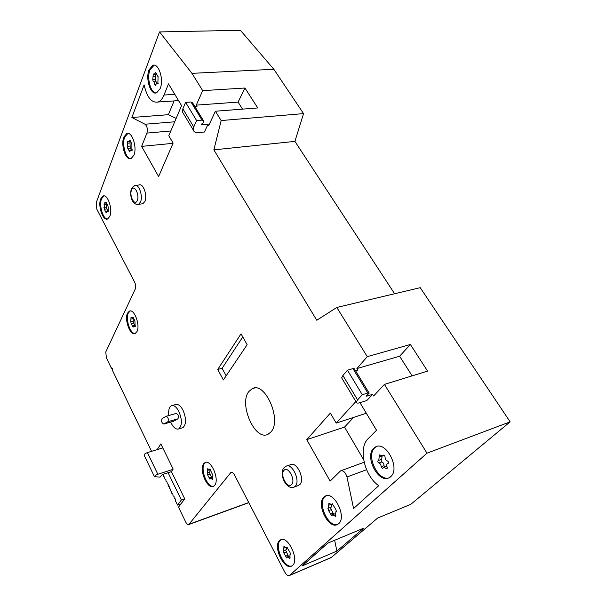 <?xml version="1.0" encoding="UTF-8"?>
<svg xmlns="http://www.w3.org/2000/svg" width="606" height="606" viewBox="0 0 606 606"><rect width="100%" height="100%" fill="white"/><g stroke="black" fill="none" stroke-linecap="round" stroke-linejoin="round"><path stroke-width="0.91" d="M331.171 557.596L377.652 518.047L410.792 504.321L510.138 421.844L420.216 287.676L336.815 307.454L316.764 320.256L213.857 149.864L221.167 120.549L215.403 111.224L208.744 125.54L207.987 124.306L204.411 132.025L198.177 132.593C195.564 132.767 193.95 131.956 193.344 130.161L193.753 126.957L196.617 120.564L202.003 120.117L203.608 120.942L202.98 123.109L201.563 124.48L202.199 124.806L207.987 124.306M394.62 293.743L294.917 141.38L303.545 113.61L273.844 69.289L240.408 30.3L159.529 31.936L96.187 202.79L96.839 209.244L134.721 282.373C135.805 284.805 136.009 286.986 135.32 288.926L105.785 351.972L106.383 357.828L111.512 368.433L111.845 367.744L112.708 369.524L112.368 370.213L151.553 451.334M157.204 449.607L160.848 443.925L173.149 469.052L171.415 471.559L184.747 498.882L178.512 507.154L185.663 521.955C186.724 523.993 187.777 524.849 188.799 524.531L230.878 472.475C232.113 472.066 233.34 472.945 234.56 475.104L284.918 572.329C286.418 574.958 287.918 576.026 289.41 575.541L426.988 453.182L384.431 384.401L373.607 395.991L372.592 394.324L366.797 400.551L360.403 402.581C357.737 403.384 356.358 403.255 356.26 402.187L357.578 399.884L362.282 394.733L367.804 393.014L369.175 393.165L366.115 396.127L366.66 396.18L372.592 394.324M168.089 472.718L181.353 500.011L184.724 498.844M162.923 474.392L163.582 474.778L163.741 476.574L164.734 477.157L164.893 478.952L165.885 479.543L166.044 481.338L167.044 481.937L167.203 483.732L168.203 484.33L168.362 486.133L169.362 486.732L169.521 488.534L170.528 489.14L170.68 490.943L171.695 491.557L171.846 493.36L172.861 493.973L173.021 495.776L174.036 496.397L174.187 498.208L175.21 498.829L175.369 500.639L177.528 505.109L181.353 500.011M194.814 106.489L197.026 106.33L196.291 105.118L202.669 90.65L191.966 73.349L159.529 31.936M355.608 370.864L357.881 370.198L356.896 368.577L367.259 356.646L336.815 307.454M355.873 401.551L336.201 423.094L330.368 413.08L306.765 439.638L330.118 481.111L340.549 470.87C343.382 470.317 345.526 472.362 346.98 477.005L353.578 508.548L378.765 485.686C364.38 476.104 357.987 447.963 368.122 438.729L376.538 430.252L359.994 402.702M178.558 100.619L158.151 102.005C151.682 103.179 146.993 97.475 144.107 84.901L131.873 117.503L145.031 124.238C147.213 126.268 147.849 129.222 146.932 133.085L141.63 146.379L158.613 176.535L173.104 143.114L168.794 135.714L181.573 105.641L168.491 83.863L164.006 95.036L174.793 94.354M158.151 102.005C160.529 101.066 162.484 98.74 164.006 95.036M109.837 216.304L107.641 218.955C102.997 221.364 97.71 205.964 100.717 198.882L102.975 196.071C107.603 193.594 112.974 209.343 109.837 216.304M133.903 155.219L131.131 158.567C125.881 161.173 120.473 145.16 123.844 137.123L126.707 133.593C131.941 130.911 137.426 147.319 133.903 155.219M160.166 88.574L156.643 92.801C150.742 95.596 145.258 78.947 149.038 69.841L152.667 65.38C158.567 62.501 164.128 79.613 160.166 88.574M136.926 331.649L135.191 333.489C130.298 336.171 124.086 319.513 127.555 313.12L129.358 311.158C134.221 308.386 140.531 325.399 136.926 331.649M292.524 565.451L291.668 566.042C284.161 570.549 272.7 546.301 279.517 540.597L280.517 539.878C287.895 535.204 299.637 559.967 292.524 565.451M338.671 523.698L337.534 524.485C328.573 529.742 315.862 503.912 323.892 497.102L325.225 496.147C334.035 490.708 347.086 517.138 338.671 523.698M390.658 476.672L389.12 477.725C378.379 483.883 364.259 456.371 373.758 448.22L375.553 446.94C386.113 440.592 400.634 468.802 390.658 476.672M214.653 485.338L213.448 486.33C207.426 489.853 198.738 469.491 203.714 463.711L205.017 462.598C210.964 458.954 219.834 479.732 214.653 485.338M270.98 431.927L268.079 434.26C255.065 441.463 238.506 403.982 248.861 391.514L252.194 388.673C264.951 381.076 282.161 420.064 270.98 431.927M217.728 369.44L223.379 379.954L247.134 344.716L241.036 333.823L217.728 369.44L222.107 368.296L226.167 375.818M135.835 185.391L139.107 184.989C143.198 182.845 147.682 195.677 144.849 201.487L142.887 203.73L141.819 203.881M286.752 466.014L290.547 464.696C296.66 461.007 305.363 479.551 299.811 484.588L298.084 485.618M182.088 427.912L182.845 427.685C186.398 424.458 186.436 418.602 182.959 410.11C180.482 405.588 177.99 403.74 175.505 404.566L172.18 405.49M306.765 439.638L344.541 427.086L363.615 459.659M353.586 417.405L344.541 427.086M336.201 423.094L366.327 413.239M141.63 146.379L173.013 143.327M131.873 117.503L168.4 114.685L176.149 118.405M174.104 100.922L168.4 114.685M107.512 219.008C102.959 219.266 98.831 205.207 101.543 198.776L103.959 195.912M106.603 203.071L104.171 202.866L104.33 209.267L106.156 212.729L106.891 211.062L108.095 211.842L108.247 207.426L107.845 205.585L105.868 202.048L105.596 202.51L106.383 202.404M105.149 203.268L105.596 202.51M106.353 203.108L106.747 208.941M104.444 209.252L106.8 208.934L107.989 210.911M130.828 158.666C125.798 158.848 121.692 144.296 124.722 137.047L127.911 133.411M130.388 141.403L127.654 141.221L127.305 146.334L127.73 148.303L129.729 151.901L130.638 149.932L131.919 150.667L131.881 143.743L129.578 140.084L129.237 140.653L130.192 140.562M128.677 141.562L129.237 140.653M129.957 141.448L130.207 148.053M127.98 148.273L130.351 148.038L131.631 149.833M156.121 92.953C150.599 92.976 146.607 77.939 149.97 69.796L154.166 65.183M156.325 74.205L153.257 74.023L152.773 79.757L153.288 81.848C154.113 81.81 154.583 82.651 154.689 84.355L155.401 85.613L156.537 83.28L157.893 83.954L158.052 76.295M155.651 72.5L157.802 76.311M155.447 72.508L155.015 73.19L156.166 73.137M154.318 74.303L155.015 73.19M155.712 74.235L155.719 81.712M153.606 81.825L156.053 81.696L157.371 83.227M135.153 333.505C130.245 334.201 125.184 318.824 128.366 312.954L130.229 310.961M133.176 317.779L133.214 321.165L130.76 321.695L131.161 323.498L133.585 322.983L134.827 325.566M132.903 317.029L134.911 320.824L135.146 326.77L133.737 325.808L133.093 327.172L131.161 323.498M132.812 317.044L132.578 317.408L133.267 317.256M131.101 317.415L132.199 317.991L132.578 317.408M131.017 317.438L130.926 319.067L133.35 318.551M130.782 321.688L130.926 319.067M130.767 321.695L133.191 321.172L133.585 322.983M291.85 565.943C284.108 568.761 273.889 545.65 280.389 540.249L281.252 539.598M286.6 547.476L286.312 549.725L283.199 550.884L283.828 552.99L286.426 551.922L288.501 556.422M286.82 547.036L289.91 552.187L290.554 554.316L290.032 554.414L289.91 558.618L287.32 556.914L286.676 557.921L283.828 552.99M283.979 546.476L286.237 547.619L286.562 547.271M283.926 546.498L283.843 548.142L285.411 547.506M283.714 550.793L283.843 548.142M285.631 550.006L286.426 551.922M337.618 524.44C328.429 527.834 317.158 503.2 324.808 496.753L326.134 495.799M331.58 504.465L331.224 507.139L327.914 508.336L328.596 510.631L331.33 509.555L333.633 514.312M332.262 503.775L335.754 509.267L336.459 511.593L335.875 511.722L335.618 516.418L332.641 514.706L331.83 515.888L328.596 510.631M332.171 503.806L332.626 503.798M328.937 503.374L331.512 504.495L331.921 504.071M328.853 503.404L328.71 505.245L330.687 504.48M328.482 508.207L328.71 505.245M330.475 507.434L331.33 509.555M390.09 477.354C379.341 483.512 365.213 456.03 374.728 447.872L376.523 446.592L375.553 446.94M382.091 456.076L381.682 459.295L378.159 460.515C377.538 461.477 377.78 462.31 378.901 463.022L381.788 461.961C383.257 462.514 383.999 463.764 384.015 465.711L384.325 466.968M383.416 455.083L383.287 455.129C384.333 455.045 384.931 455.773 385.098 457.303C385.181 459.212 385.939 460.424 387.378 460.931C388.537 461.643 388.787 462.492 388.151 463.476L387.499 463.643C386.575 464.332 386.476 465.506 387.189 467.158L387.052 468.923L383.621 467.234L382.598 468.635L381.129 466.787C381.121 464.84 380.379 463.59 378.901 463.022M383.287 455.129L383.878 455.114M379.507 454.901L382.431 455.97L382.962 455.447M379.379 454.947L379.151 457.015L381.75 456.068M378.795 460.355L379.151 457.015M380.871 459.59L381.788 461.961M383.818 467.158L386.795 466.052M213.532 486.285C207.35 487.981 199.866 468.847 204.54 463.438L205.79 462.355M209.934 469.468L209.858 472.104L207.1 472.998L207.608 474.915L210.093 474.089L211.691 477.733M209.888 468.991L212.903 475.392L212.517 479.475L210.562 478.111L209.949 479.202L207.608 474.915M209.82 469.014L210.199 469.074M207.631 468.794L209.275 469.688L209.608 469.271M207.563 468.817L207.487 470.392L209.979 469.574M207.373 472.93L207.487 470.392M209.517 472.218L210.093 474.089M177.528 505.109L180.952 503.919M144.145 455.174L144.076 455.045C144.289 454.167 145.402 453.356 147.417 452.599L162.794 447.902M171.453 471.635L162.325 474.581L159.992 477.104L154.432 476.687C154.666 475.854 155.795 475.036 157.825 474.256L172.907 469.392M112.11 368.289L111.512 368.433M273.844 69.289L191.966 73.349M215.403 111.224L257.777 107.951L244.922 88.022L238.09 102.103L242.551 109.125M202.669 90.65L244.922 88.022M303.545 113.61L221.167 120.549M196.291 105.118L238.09 102.103M183.353 113.481L182.504 112.057L182.861 108.807L185.618 102.361L190.988 101.99L192.602 102.846L203.313 120.465M196.617 120.564L185.618 102.361M294.917 141.38L213.857 149.864M384.431 384.401L427.571 371.099L410.398 344.481L399.627 356.214L412.118 375.864M367.259 356.646L410.398 344.481M510.138 421.844L426.988 453.182M356.896 368.577L399.627 356.214M342.17 378.667L341.693 377.871L342.92 375.47L347.45 370.19L352.965 368.599L354.366 368.812L369.024 392.908M347.45 370.19L362.282 394.733M336.898 551.081L363.615 528.182L327.816 543.127L302.106 565.928L336.898 551.081L334.633 540.287M242.786 336.959L222.107 368.296M170.672 422.071L171.21 423.23C173.672 427.828 176.179 429.715 178.709 428.904C182.239 425.685 182.27 419.814 178.793 411.292C176.316 406.755 173.839 404.891 171.362 405.717C169.097 407.065 168.263 410.338 168.847 415.511M173.566 421.223L177.952 418.799C178.853 416.208 178.262 414.421 176.172 413.436L166.294 416.239M173.808 421.155L163.817 424.041L167.892 421.7C168.771 419.102 168.18 417.299 166.105 416.292L162.014 418.701C161.158 421.276 161.749 423.064 163.787 424.056L163.817 424.041M177.952 418.799L167.892 421.7M331.694 557.293L289.729 575.321M346.98 477.005L366.577 469.718M146.932 133.085L170.809 130.972M145.031 124.238L174.71 121.791M103.937 207.449L106.406 207.116M104.05 204.639L106.527 204.305M107.694 211.585L108.315 211.494M105.535 211.577L106.565 211.433M127.305 146.334L129.919 146.084M127.472 143.205L130.093 142.963M131.487 150.424L132.161 150.356M129.055 150.697L130.146 150.591M152.773 79.757L155.537 79.606M152.992 76.265L155.765 76.129M157.439 83.726L158.143 83.689M154.689 84.355L155.871 84.287M134.668 326.452L135.358 326.301M132.396 325.952L134.827 325.43M289.039 558.05L290.092 557.611M285.54 556.278L288.138 555.202M334.618 515.842L335.875 515.342M330.543 514.146L333.285 513.062M385.901 468.355L387.416 467.787M381.129 466.787L384.015 465.711M211.858 479.013L212.721 478.725M209.055 477.778L211.539 476.945M248.763 502.533L189.186 524.22M231.863 472.4L230.356 472.907M147.417 452.599L157.825 474.256M202.199 124.806L201.677 123.935M202.003 120.117L190.988 101.99M193.753 126.957L182.861 108.807M366.38 395.726L366.66 396.18M352.965 368.599L367.804 393.014M342.92 375.47L357.578 399.884M137.35 204.457L138.532 204.328C132.176 205.593 129.199 194.791 131.419 188.754L134.729 185.527C138.797 183.383 143.281 196.253 140.471 202.078L138.532 204.328L142.887 203.73M131.555 190.011C128.949 195.799 134.85 206.729 137.251 200.488C139.941 194.662 133.896 183.618 131.555 190.011M293.41 487.307L294.221 487.027C286.623 490.784 278.298 473.854 284.055 467.688L286.009 466.272C292.084 462.59 300.788 481.202 295.266 486.247L294.221 487.027L298.758 485.376M283.941 470.438C279.601 474.718 287.517 489.383 291.607 484.542C296.084 480.27 287.926 465.378 283.941 470.438M331.361 557.512L289.41 575.541M364.13 462.249L340.989 470.71M102.975 196.071L103.808 195.965M108.322 210.865L107.073 211.04M126.707 133.593L127.586 133.509M132.229 149.773L130.881 149.909M152.667 65.38L153.598 65.342M158.272 83.181L156.863 83.257M129.358 311.158L130.169 310.992M133.184 321.18L130.76 321.695M133.509 317.711L132.199 317.991M135.229 325.483L133.881 325.778M280.517 539.878L281.101 539.643M287.342 547.173L286.237 547.619M290.728 554.126L290.115 554.376M289.577 555.982L287.403 556.884M325.225 496.147L326.119 495.806M332.906 503.95L331.512 504.495M336.648 511.419L336.004 511.669M335.3 513.653L332.762 514.661M384.234 455.311L382.431 455.97M388.332 463.332L387.704 463.567M205.017 462.598L205.729 462.363M210.441 469.302L209.275 469.688M212.327 477.513L210.668 478.073M252.194 388.673L254.361 388.067M248.839 502.669L188.799 524.531M154.432 476.687L144.076 455.045M193.344 130.161L182.504 112.057M356.26 402.187L341.693 377.871M182.845 427.685L178.709 428.904M173.778 421.17L163.787 424.056"/></g></svg>
